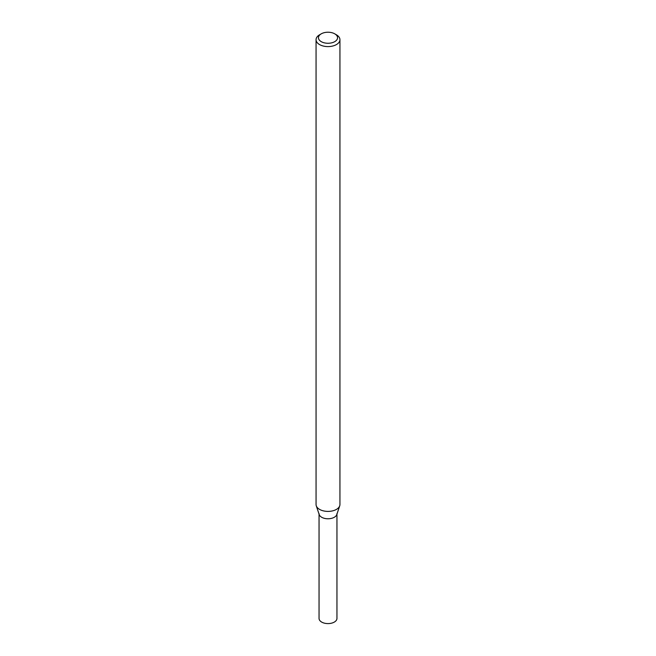 <?xml version="1.0" encoding="UTF-8"?>
<svg xmlns="http://www.w3.org/2000/svg" width="656" height="656" viewBox="0 0 656 656"><rect width="100%" height="100%" fill="white"/><g stroke="black" fill="none" stroke-linecap="round" stroke-linejoin="round"><path stroke-width="0.98" d="M334.757 33.841L336.446 34.817A11.939 6.896 180 0 1 339.939 39.696L339.939 504.505A11.939 6.896 180 0 1 339.726 505.809L336.799 514.583A8.954 5.174 180 0 1 334.33 517.256A8.954 5.174 180 0 1 325.376 518.552A8.954 5.174 180 0 1 319.201 514.583L316.274 505.809A11.939 6.896 180 0 1 316.061 504.505L316.061 39.696A11.939 6.896 180 0 1 319.554 34.817L321.243 33.841A9.553 5.519 180 0 1 334.757 33.841A9.553 5.519 180 0 1 334.757 41.648A9.553 5.519 180 0 1 321.243 41.648A9.553 5.519 180 0 1 321.243 33.841M339.726 505.809A11.939 6.896 180 0 1 336.446 509.384A11.939 6.896 180 0 1 324.499 511.098A11.939 6.896 180 0 1 316.274 505.809M339.939 39.696A11.939 6.896 180 0 1 336.446 44.567A11.939 6.896 180 0 1 323.433 46.068A11.939 6.896 180 0 1 316.061 39.696M336.954 514.099L336.954 618.419A8.954 5.174 180 0 1 334.33 622.077A8.954 5.174 180 0 1 324.572 623.2A8.954 5.174 180 0 1 319.046 618.419L319.046 514.099M336.954 513.607A8.954 5.174 180 0 1 334.33 517.256A8.954 5.174 180 0 1 324.572 518.379A8.954 5.174 180 0 1 319.046 513.607"/></g></svg>
